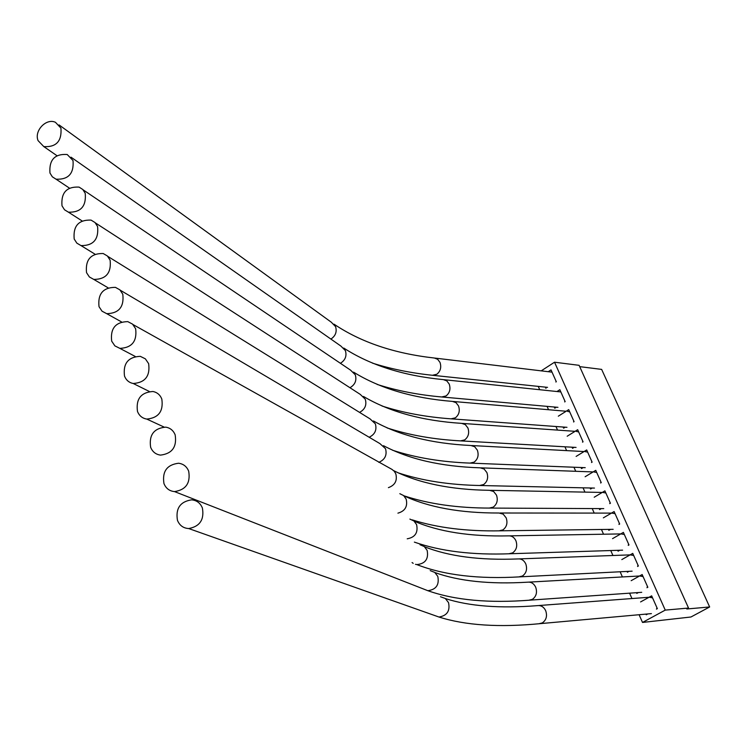 <?xml version="1.0" encoding="UTF-8"?>
<svg xmlns="http://www.w3.org/2000/svg" width="747" height="747" viewBox="0 0 747 747"><rect width="100%" height="100%" fill="white"/><g stroke="black" fill="none" stroke-linecap="round" stroke-linejoin="round"><path stroke-width="1.12" d="M73.01 160.521C74.084 173.556 68.425 179.775 56.025 179.177L52.337 176.815L49.965 173.024C48.985 159.849 54.736 153.677 67.211 154.508L73.01 160.521M444.091 379.7L560.838 391.932M564.919 401.092L564.695 401.933M60.946 128.129C61.926 141.22 56.212 147.374 43.793 146.589L38.078 140.632C33.914 130.856 46.267 117.839 55.474 122.321L60.946 128.129M435.006 358.093L552.033 372.155M556.085 381.241L555.88 382.025M686.792 608.992L709.65 606.966L690.966 616.994L642.513 622.447L665.25 610.103L554.535 362.211L579.102 365.32L688.538 608.049L686.792 608.992M688.538 608.049L665.25 610.103M579.7 366.637L601.643 369.392L709.65 606.966M541.482 370.68L554.535 362.211M642.513 622.447L639.096 614.725M631.953 598.543L629.581 593.165M622.41 576.945L620.131 571.772M612.942 555.497L610.747 550.548M603.539 534.217L601.447 529.474M594.21 513.086L592.212 508.567M584.948 492.114L583.052 487.819M575.75 471.292L573.948 467.23M566.618 450.618L564.928 446.79M557.551 430.104L555.964 426.509M548.55 409.729L547.075 406.368M539.623 389.495L538.242 386.386M554.237 407.012L554.769 408.217L556.375 407.199M565.162 401.634L559.839 389.691L557.299 391.316M563.107 427.032L563.621 428.199L565.246 427.181M574.079 421.663L568.719 409.627L558.308 416.191M572.043 447.192L572.538 448.321L574.172 447.313M583.071 441.841L577.674 429.712L567.178 436.229M581.035 467.51L581.521 468.593L583.164 467.594M592.119 462.16L586.684 449.946L576.124 456.417M590.102 487.978L590.569 489.014L592.222 488.024M601.232 482.637L595.761 470.33L585.125 476.745M599.243 508.604L599.673 509.594L601.335 508.614M610.42 503.254L604.902 490.863L594.201 497.231M608.441 529.39L608.852 530.314L610.504 529.362M619.674 524.03L614.118 511.546L603.343 517.858M617.722 550.324L618.105 551.193L619.73 550.259M628.993 544.965L623.39 532.387L612.549 538.643M627.06 571.418L627.415 572.221L629.021 571.324M638.386 566.049L632.746 553.378L621.821 559.587M636.481 592.679L636.808 593.417L638.358 592.548M647.845 587.291L642.159 574.527L631.168 580.68M645.968 614.109L646.258 614.762L647.752 613.95M657.379 608.702L651.655 595.835L640.581 601.933M545.441 387.142L545.982 388.375M556.31 381.754L551.025 369.886L548.513 371.511M85.223 193.324C86.391 206.284 80.797 212.568 68.425 212.176L64.513 209.776L62.001 205.817C60.927 192.698 66.614 186.461 79.079 187.105L82.805 189.495L85.223 193.324M567.505 411.364L569.718 411.849M573.827 421.075L573.584 421.98M97.586 226.537C98.856 239.413 93.328 245.763 81.003 245.586L76.857 243.148L74.186 239.021C73.019 225.977 78.64 219.674 91.059 220.104L95.028 222.531L97.586 226.537M576.264 431.411L578.654 431.925M582.791 441.216L582.529 442.168M110.108 260.161C111.48 272.944 106.037 279.359 93.767 279.415L89.36 276.95L86.531 272.636C85.251 259.685 90.807 253.317 103.179 253.513L107.391 255.978L110.108 260.161M585.078 451.608L587.656 452.131M591.82 461.497L591.54 462.514M600.915 482.833L601.111 482.347M122.788 294.215C124.263 306.886 118.904 313.367 106.728 313.675L102.031 311.191L99.024 306.681C97.652 293.832 103.114 287.39 115.411 287.352L119.894 289.836L122.788 294.215M593.958 471.955L596.722 472.496M600.924 481.927L600.616 483.001M609.944 503.534L610.243 502.862M135.627 328.708C137.205 341.248 131.948 347.794 119.875 348.373L114.879 345.88L111.686 341.155C110.201 328.437 115.57 321.92 127.784 321.621L132.555 324.123L135.627 328.708M602.894 492.45L605.854 493.011M610.084 502.507L609.757 503.646M619.235 524.291L619.45 523.535M148.634 363.64C150.315 376.03 145.17 382.651 133.227 383.5C129.044 382.651 126.14 380.176 124.506 376.077C122.919 363.49 128.176 356.907 140.277 356.328L145.366 358.84L148.634 363.64M611.886 513.105L615.061 513.675M619.319 523.236L618.974 524.441M623.624 534.161L624.165 534.124M628.797 545.077L628.311 545.207M628.367 545.123L628.722 544.358M161.81 399.029C163.584 411.261 158.569 417.947 146.776 419.076C142.322 418.329 139.231 415.78 137.485 411.438C135.805 399.01 140.94 392.362 152.902 391.493C157.15 392.334 160.119 394.846 161.81 399.029M620.944 533.918L624.333 534.488M628.619 544.124L628.246 545.394M632.737 555.077L633.475 555.021M638.377 566.039L637.742 566.095M637.779 565.965L638.069 565.33M175.162 434.866C177.03 446.921 172.155 453.672 160.54 455.11C155.796 454.475 152.5 451.86 150.642 447.266C148.858 435.006 153.863 428.292 165.647 427.135C170.185 427.863 173.351 430.449 175.162 434.866M630.113 554.872L633.671 555.46M637.994 565.171L637.593 566.497M641.916 576.152L642.85 576.077M647.789 587.17L647.201 587.226M188.683 471.189C190.644 483.048 185.919 489.845 174.518 491.591C169.466 491.106 165.955 488.426 163.957 483.57C162.08 471.488 166.945 464.718 178.542 463.243C183.37 463.85 186.75 466.502 188.683 471.189M639.6 575.965L643.083 576.591M647.434 586.367L647.005 587.758M651.216 597.385L652.299 597.292M657.276 608.469L656.734 608.516M202.381 507.979C204.435 519.623 199.879 526.476 188.711 528.549C183.342 528.222 179.588 525.486 177.459 520.342C175.489 508.464 180.186 501.639 191.559 499.846C196.704 500.303 200.308 503.011 202.381 507.979M649.162 597.208L652.561 597.871M656.949 607.731L656.492 609.178M71.021 157.178L340.903 346.076L345.385 350.604C346.963 355.936 345.301 360.166 340.417 363.294M343.76 348.055C370.307 365.246 403.52 375.769 443.382 379.625L446.809 380.895L449.227 384.079C450.805 388.963 449.759 392.922 446.08 395.947L441.701 396.965M59.05 124.908L331.323 322.228L335.571 326.626C337.112 331.752 335.562 335.907 330.912 339.082M334.021 324.161C360.857 342.238 394.295 353.527 434.352 358.018L437.667 359.298L440.002 362.398C441.561 367.253 440.525 371.194 436.874 374.238L432.42 375.274M83.122 189.831L350.548 370.129L355.283 374.798C356.889 380.363 355.114 384.668 349.969 387.73M353.574 372.146C379.84 388.44 412.811 398.198 452.477 401.41L456.025 402.661L458.527 405.938C460.124 410.859 459.069 414.818 455.362 417.834L451.057 418.834M95.373 222.895L360.269 394.397L365.274 399.215C366.917 405.023 365.003 409.412 359.559 412.381M363.472 396.452C389.458 411.84 422.176 420.813 461.637 423.362L465.316 424.604L467.911 427.966C469.508 432.924 468.453 436.892 464.718 439.89L460.497 440.879M107.764 256.361L370.054 418.89L375.358 423.848C377.02 429.945 374.957 434.418 369.167 437.256M373.453 420.963C399.15 435.426 431.617 443.606 470.862 445.501L474.672 446.715L477.361 450.17C478.976 455.166 477.912 459.144 474.149 462.122L470.012 463.093M120.304 290.238L379.906 443.597L385.527 448.695C387.217 455.128 384.966 459.676 378.794 462.346M383.51 445.688C408.926 459.218 441.141 466.595 480.153 467.818L484.093 469.004L486.885 472.562C488.519 477.585 487.446 481.572 483.664 484.532L479.611 485.494M132.994 324.543L391.988 469.405L394.248 471.254L395.789 473.775C397.497 480.601 395.032 485.233 388.403 487.651M393.641 470.629C418.778 483.206 450.73 489.771 489.518 490.312L493.599 491.479L496.494 495.13C498.137 500.182 497.054 504.188 493.244 507.129L489.294 508.072M399.822 493.692L403.632 495.578L406.144 499.071C407.853 506.41 405.107 511.107 397.918 513.152M603.763 508.623L490.396 508.081C457.537 508.1 428.685 503.992 403.828 495.756C428.713 507.4 460.413 513.142 498.949 513.002L503.17 514.123L506.177 517.876C507.839 522.975 506.746 526.98 502.908 529.903L499.052 530.837M409.879 519.09L413.922 520.967L416.593 524.609C418.264 532.639 415.136 537.373 407.208 538.811M414.146 521.154C438.732 531.799 470.171 536.701 508.455 535.87C511.779 535.692 514.272 537.336 515.944 540.809C517.615 545.945 516.513 549.96 512.647 552.864L508.894 553.779M420.01 544.731L424.305 546.571L427.144 550.38C428.759 558.98 425.332 563.724 416.845 564.592L415.491 564.33M424.511 546.748C448.826 556.403 480.004 560.465 518.035 558.933C521.462 558.672 524.049 560.343 525.785 563.929C527.466 569.102 526.364 573.136 522.461 576.021L518.829 576.908M413.194 563.35L412.073 562.547M430.207 570.615L434.763 572.417L437.789 576.376C439.46 584.817 436.145 589.588 427.844 590.7L422.802 588.72M434.95 572.566C459.003 581.222 489.92 584.434 527.681 582.184C531.229 581.848 533.9 583.538 535.711 587.245C537.41 592.455 536.29 596.498 532.368 599.355L528.839 600.233M440.469 596.741L445.315 598.487L448.527 602.624C450.254 610.887 447.07 615.687 438.965 617.031L433.662 615.145M445.464 598.599C469.265 606.256 499.911 608.6 537.41 605.64C541.061 605.21 543.835 606.909 545.712 610.747C547.43 616.004 546.309 620.047 542.35 622.895L538.942 623.745M69.34 188.048L56.025 179.177M557.962 407.339L442.457 397.04C418.918 395.004 397.143 390.802 377.142 384.425M56.865 155.628L43.793 146.589M547.56 387.366L433.111 375.349C411.448 373.127 391.232 369.055 372.482 363.135M82.021 220.879L68.425 212.176M566.982 427.312L451.879 418.899C426.472 417.125 403.184 412.839 382.016 406.013M566.151 411.252L453.252 401.475M94.916 254.12L81.003 245.586M576.068 447.425L461.385 440.926C434.1 439.497 409.347 435.165 387.105 427.928M575.069 431.327L462.477 423.428M108.054 287.782L93.767 279.415M585.228 467.678L470.974 463.14C441.822 462.113 415.64 457.79 392.418 450.18M584.061 451.552L471.768 445.548M121.453 321.873L106.728 313.675M594.463 488.08L480.638 485.522C449.619 484.98 422.064 480.732 397.964 472.776M593.118 471.927L481.133 467.855M135.179 356.422L119.875 348.373M602.25 492.441L490.564 490.331M149.297 391.456L133.227 383.5M613.147 529.324L500.229 530.818C466.604 531.453 437.275 527.802 412.241 519.875M611.457 513.105L500.079 513.002M164.013 427.032L146.776 419.076M622.596 550.166L510.154 553.742C472.664 555.189 440.73 551.314 414.361 542.117M620.738 533.918L509.659 535.851M632.121 571.166L520.164 576.843C478.603 579.289 444.157 575.209 416.845 564.592M630.066 554.881L519.314 558.887M641.729 592.315L530.258 600.13C488.902 603.361 454.764 600.214 427.844 590.7L174.518 491.591M639.245 576.012L529.044 582.109M651.403 613.614L540.445 623.614C499.295 627.62 465.465 625.426 438.965 617.031L188.711 528.549M648.499 597.301L538.858 605.528"/></g></svg>

